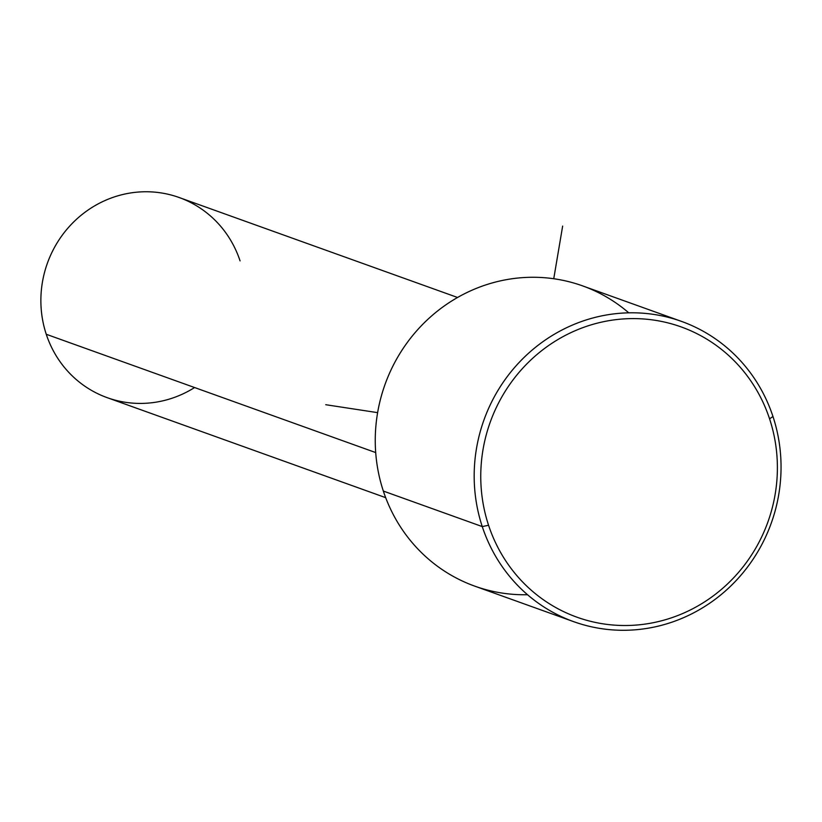 <?xml version="1.0" encoding="UTF-8"?>
<svg xmlns="http://www.w3.org/2000/svg" width="822" height="822" viewBox="0 0 822 822"><rect width="100%" height="100%" fill="white"/><g stroke="black" fill="none" stroke-linecap="round" stroke-linejoin="round"><path stroke-width="1.23" d="M385.672 497.659L107.22 397.673A106.346 101.753 -70.2 0 1 46.258 334.277L375.705 452.573L46.258 334.277A106.346 101.753 -70.2 0 1 72.038 223.625A106.346 101.753 -70.2 0 1 179.104 197.496L457.556 297.482M240.065 260.893A106.346 101.753 109.8 0 0 110.405 198.318A106.346 101.753 109.8 0 0 46.258 334.277A106.346 101.753 109.8 0 0 194.588 387.542M628.768 312.822A159.519 152.635 109.8 0 0 442.924 306.925A159.519 152.635 109.8 0 0 383.34 491.063A159.519 152.635 109.8 0 0 527.539 594.727M573.705 621.679L474.777 586.148A159.519 152.635 -70.2 0 1 383.34 491.063L482.257 526.583A159.519 152.635 -70.2 0 1 578.483 322.635A159.519 152.635 -70.2 0 1 772.968 416.497L769.577 418.85A154.207 147.539 109.8 0 0 581.575 328.122A154.207 147.539 109.8 0 0 488.566 525.268A154.207 147.539 -70.2 0 1 581.575 328.122A154.207 147.539 -70.2 0 1 769.577 418.85A154.207 147.539 -70.2 0 1 676.568 615.997A154.207 147.539 -70.2 0 1 488.566 525.268L482.257 526.583L383.34 491.063A159.519 152.635 -70.2 0 1 422.005 325.07A159.519 152.635 -70.2 0 1 582.593 285.881L681.52 321.402A159.519 152.635 109.8 0 0 520.932 360.591A159.519 152.635 109.8 0 0 482.257 526.583A159.519 152.635 109.8 0 0 573.705 621.679A159.519 152.635 109.8 0 0 734.303 582.49A159.519 152.635 109.8 0 0 772.968 416.497A159.519 152.635 109.8 0 0 681.52 321.402M482.257 526.583L488.566 525.268A154.207 147.539 109.8 0 0 676.568 615.997A154.207 147.539 109.8 0 0 769.577 418.85L772.968 416.497A159.519 152.635 -70.2 0 1 676.753 620.435A159.519 152.635 -70.2 0 1 482.257 526.583M377.617 412.644L325.748 404.712M553.751 278.73L562.649 226.081"/></g></svg>
